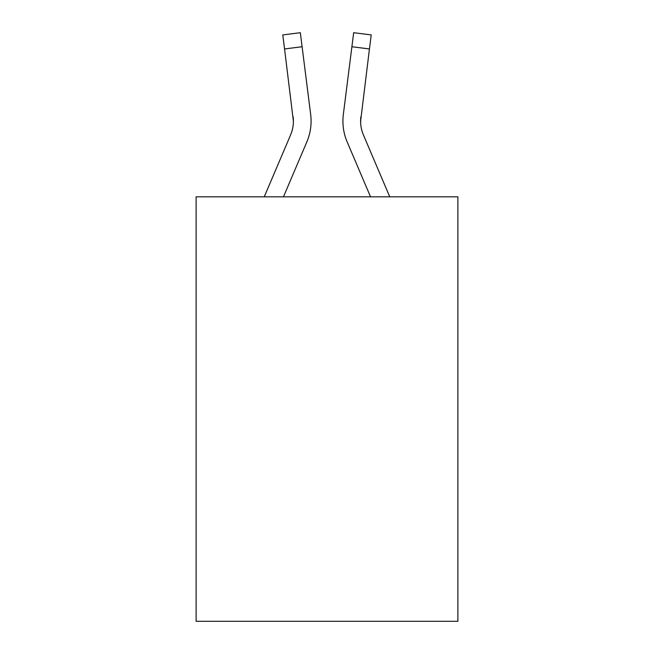 <?xml version="1.0" encoding="UTF-8"?>
<svg xmlns="http://www.w3.org/2000/svg" width="654" height="654" viewBox="0 0 654 654"><rect width="100%" height="100%" fill="white"/><g stroke="black" fill="none" stroke-linecap="round" stroke-linejoin="round"><path stroke-width="0.98" d="M457.882 196.829L457.882 621.3L196.118 621.3L196.118 196.829L457.882 196.829M306.84 141.918L283.46 196.829L306.84 141.918A53.056 53.056 -43.9 0 0 310.666 114.483L302.107 46.736L284.555 48.952L282.781 34.915L300.333 32.7L302.107 46.736M264.241 196.829L290.572 134.986A35.373 35.373 -19 0 0 293.393 121.194L284.555 48.952M311.018 123.704L311.083 121.546M310.397 112.357L310.666 114.483L310.397 112.357M389.759 196.829L363.428 134.986A35.373 35.373 19 0 1 360.607 121.194L369.445 48.952L351.893 46.736L353.667 32.7L371.219 34.915L369.445 48.952M347.16 141.918L370.54 196.829L347.16 141.918A53.056 53.056 43.9 0 1 343.334 114.483L351.893 46.736M360.648 122.862L360.885 116.698A35.373 35.373 43.9 0 0 363.428 134.986A35.373 35.373 43.9 0 1 360.607 121.194L360.885 116.698M290.572 134.986A35.373 35.373 -43.9 0 0 293.393 121.203A35.373 35.373 -43.9 0 1 290.572 134.986A35.373 35.373 -43.9 0 0 293.393 121.203A35.373 35.373 -43.9 0 1 290.572 134.986A35.373 35.373 -43.9 0 0 293.393 121.203A35.373 35.373 -43.9 0 1 290.572 134.986A35.373 35.373 -43.9 0 0 293.393 121.203A35.373 35.373 -43.9 0 1 290.572 134.986A35.373 35.373 -43.9 0 0 293.393 121.203A35.373 35.373 -43.9 0 1 290.572 134.986A35.373 35.373 -43.9 0 0 293.393 121.203A35.373 35.373 -43.9 0 1 290.572 134.986A35.373 35.373 -43.9 0 0 293.393 121.203A35.373 35.373 -43.9 0 1 290.572 134.986A35.373 35.373 -43.9 0 0 293.393 121.203A35.373 35.373 -43.9 0 1 290.572 134.986A35.373 35.373 -43.9 0 0 293.393 121.203A35.373 35.373 -43.9 0 1 290.572 134.986A35.373 35.373 -43.9 0 0 293.393 121.203A35.373 35.373 -43.9 0 1 290.572 134.986A35.373 35.373 -43.9 0 0 293.393 121.203A35.373 35.373 -43.9 0 1 290.572 134.986A35.373 35.373 -43.9 0 0 293.393 121.203A35.373 35.373 -43.9 0 1 290.572 134.986A35.373 35.373 -43.9 0 0 293.393 121.203A35.373 35.373 -43.9 0 1 290.572 134.986A35.373 35.373 -43.9 0 0 293.393 121.203A35.373 35.373 -43.9 0 1 290.572 134.986A35.373 35.373 -43.9 0 0 293.393 121.203A35.373 35.373 -43.9 0 1 290.572 134.986A35.373 35.373 -43.9 0 0 293.393 121.203A35.373 35.373 -43.9 0 1 290.572 134.986A35.373 35.373 -43.9 0 0 293.393 121.203A35.373 35.373 -43.9 0 1 290.572 134.986A35.373 35.373 -43.9 0 0 293.393 121.203A35.373 35.373 -43.9 0 1 290.572 134.986A35.373 35.373 -43.9 0 0 293.393 121.203A35.373 35.373 -43.9 0 1 290.572 134.986A35.373 35.373 -43.9 0 0 293.393 121.203A35.373 35.373 -43.9 0 1 290.572 134.986A35.373 35.373 -43.9 0 0 293.393 121.203A35.373 35.373 -43.9 0 1 290.572 134.986A35.373 35.373 -43.9 0 0 293.393 121.203A35.373 35.373 -43.9 0 1 290.572 134.986A35.373 35.373 -43.9 0 0 293.393 121.203A35.373 35.373 -43.9 0 1 290.572 134.986A35.373 35.373 -43.9 0 0 293.393 121.203A35.373 35.373 -43.9 0 1 290.572 134.986A35.373 35.373 -43.9 0 0 293.115 116.698L293.393 121.194M363.428 134.986A35.373 35.373 43.9 0 1 360.607 121.194A35.373 35.373 43.9 0 0 363.428 134.986A35.373 35.373 43.9 0 1 360.607 121.194A35.373 35.373 43.9 0 0 363.428 134.986A35.373 35.373 43.9 0 1 360.607 121.194A35.373 35.373 43.9 0 0 363.428 134.986A35.373 35.373 43.9 0 1 360.607 121.194A35.373 35.373 43.9 0 0 363.428 134.986A35.373 35.373 43.9 0 1 360.607 121.194A35.373 35.373 43.9 0 0 363.428 134.986A35.373 35.373 43.9 0 1 360.607 121.194A35.373 35.373 43.9 0 0 363.428 134.986A35.373 35.373 43.9 0 1 360.607 121.194A35.373 35.373 43.9 0 0 363.428 134.986A35.373 35.373 43.9 0 1 360.607 121.194A35.373 35.373 43.9 0 0 363.428 134.986A35.373 35.373 43.9 0 1 360.607 121.194A35.373 35.373 43.9 0 0 363.428 134.986A35.373 35.373 43.9 0 1 360.607 121.194A35.373 35.373 43.9 0 0 363.428 134.986A35.373 35.373 43.9 0 1 360.607 121.194A35.373 35.373 43.9 0 0 363.428 134.986A35.373 35.373 43.9 0 1 360.607 121.194A35.373 35.373 43.9 0 0 363.428 134.986A35.373 35.373 43.9 0 1 360.607 121.194A35.373 35.373 43.9 0 0 363.428 134.986A35.373 35.373 43.9 0 1 360.607 121.194A35.373 35.373 43.9 0 0 363.428 134.986A35.373 35.373 43.9 0 1 360.607 121.194A35.373 35.373 43.9 0 0 363.428 134.986A35.373 35.373 43.9 0 1 360.607 121.194A35.373 35.373 43.9 0 0 363.428 134.986A35.373 35.373 43.9 0 1 360.607 121.194A35.373 35.373 43.9 0 0 363.428 134.986A35.373 35.373 43.9 0 1 360.607 121.194A35.373 35.373 43.9 0 0 363.428 134.986A35.373 35.373 43.9 0 1 360.607 121.194A35.373 35.373 43.9 0 0 363.428 134.986A35.373 35.373 43.9 0 1 360.607 121.194A35.373 35.373 43.9 0 0 363.428 134.986A35.373 35.373 43.9 0 1 360.607 121.194A35.373 35.373 43.9 0 0 363.428 134.986A35.373 35.373 43.9 0 1 360.607 121.194A35.373 35.373 43.9 0 0 363.428 134.986A35.373 35.373 43.9 0 1 360.607 121.194A35.373 35.373 43.9 0 0 363.428 134.986A35.373 35.373 43.9 0 1 360.607 121.194M311.083 121.104L311.018 123.72L311.083 121.104M342.982 123.72L342.917 121.104M282.781 34.915L300.333 32.7M353.667 32.7L371.219 34.915"/></g></svg>
